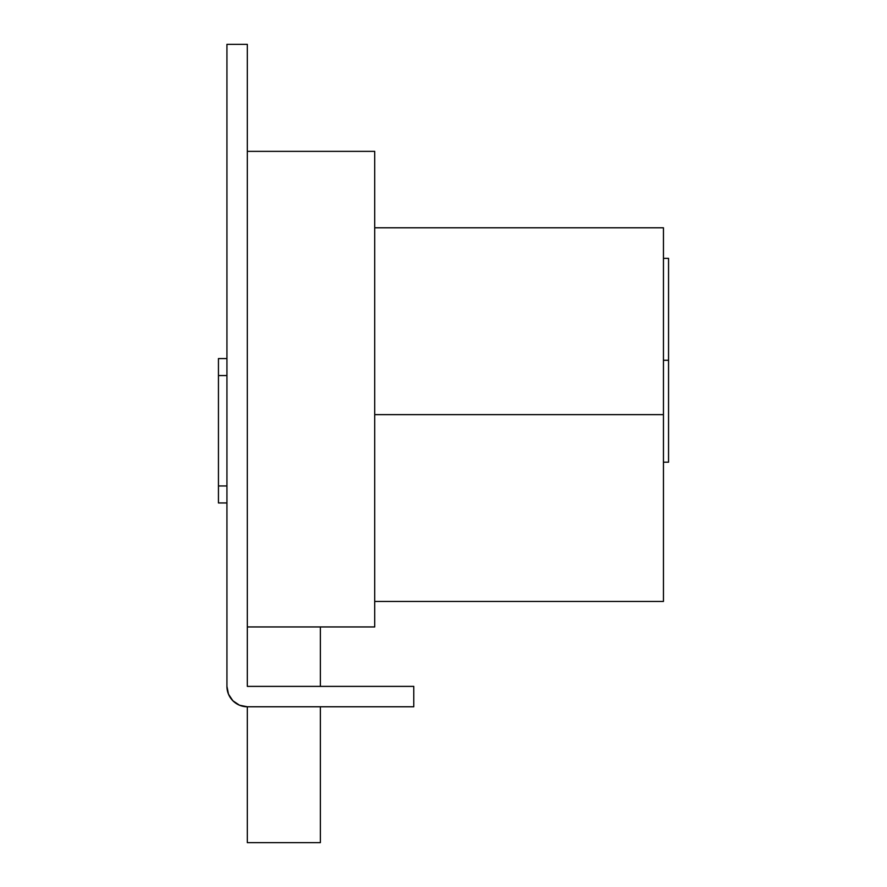 <?xml version="1.0" encoding="UTF-8"?>
<svg xmlns="http://www.w3.org/2000/svg" width="887" height="887" viewBox="0 0 887 887"><rect width="100%" height="100%" fill="white"/><g stroke="black" fill="none" stroke-linecap="round" stroke-linejoin="round"><path stroke-width="1.33" d="M226.939 686.383L226.939 44.35L247.318 44.35L247.318 686.383L413.774 686.383L413.774 706.773L247.318 706.773L247.318 842.65L320.362 842.65L320.362 706.773L320.362 842.65L247.318 842.65L247.318 706.773L413.774 706.773L413.774 686.383L247.318 686.383L247.318 44.35L226.939 44.35L226.939 686.383L228.491 694.188L232.915 700.797L239.523 705.22L247.318 706.773A20.379 20.379 0 0 1 226.939 686.383L227.327 690.363M239.523 705.22L243.348 706.374M218.446 485.965L218.446 502.951L218.446 485.965L226.939 485.965L218.446 485.965L218.446 375.556L218.446 485.965M226.939 375.556L218.446 375.556L226.939 375.556M218.446 358.57L218.446 375.556L218.446 358.57L226.939 358.57M663.454 414.628L374.713 414.628L663.454 414.628L663.454 227.793L663.454 601.464L663.454 414.628M247.318 626.943L374.713 626.943L247.318 626.943L247.318 686.383L247.318 626.943M374.713 151.355L247.318 151.355L374.713 151.355L374.713 626.943L374.713 151.355M320.362 626.943L320.362 686.383L320.362 626.943M668.554 360.277L663.454 360.277L668.554 360.277L668.554 462.182L668.554 258.361L668.554 360.277M218.446 502.951L226.939 502.951M374.713 601.464L663.454 601.464M374.713 227.793L663.454 227.793M663.454 462.182L668.554 462.182M663.454 258.361L668.554 258.361"/></g></svg>
